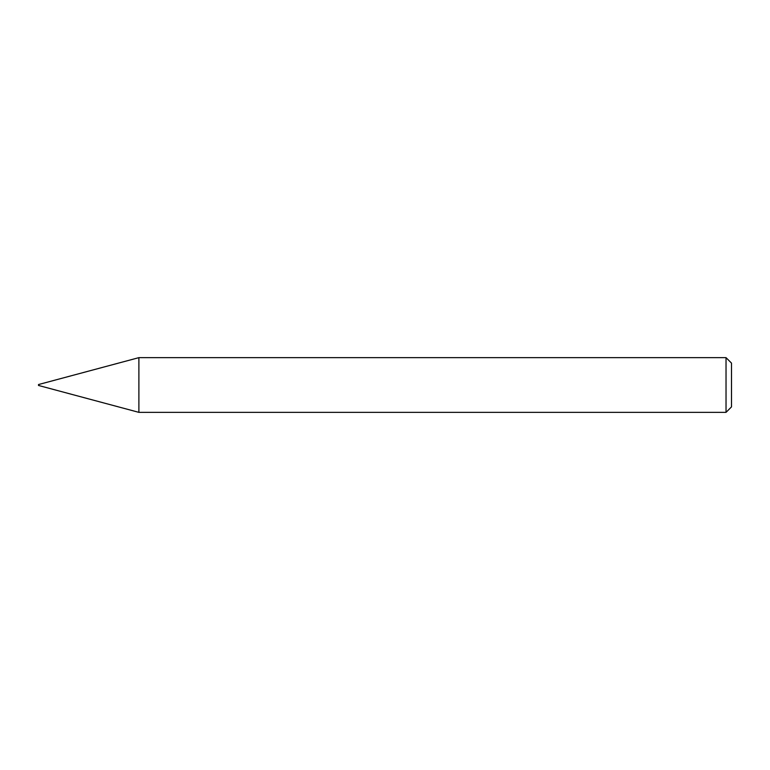 <?xml version="1.0" encoding="UTF-8"?>
<svg xmlns="http://www.w3.org/2000/svg" width="770" height="770" viewBox="0 0 770 770"><rect width="100%" height="100%" fill="white"/><g stroke="black" fill="none" stroke-linecap="round" stroke-linejoin="round"><path stroke-width="1.16" d="M138.889 412.354L138.889 357.646L138.889 412.354L726.033 412.354L726.033 357.646L138.889 357.646L38.5 384.548L38.5 385.452L138.889 412.354M726.033 357.646L731.5 363.113L731.5 406.887L726.033 412.354"/></g></svg>
